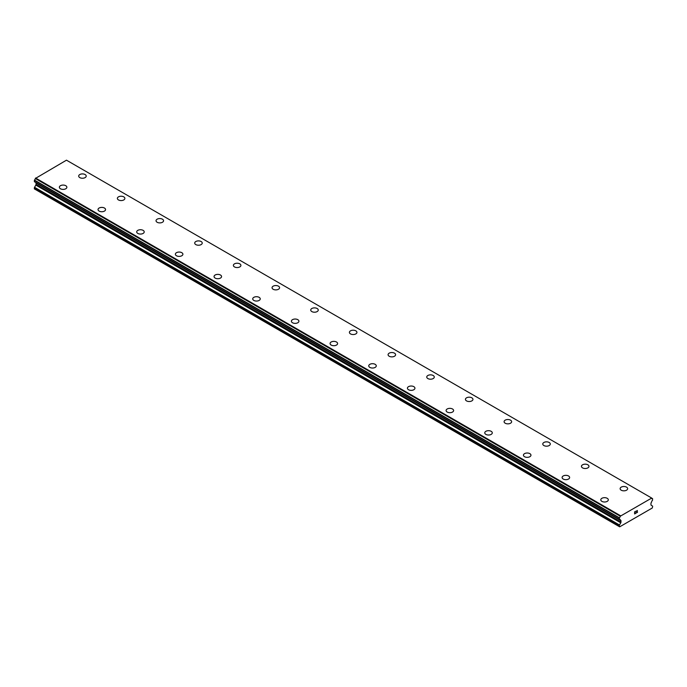 <?xml version="1.0" encoding="UTF-8"?>
<svg xmlns="http://www.w3.org/2000/svg" width="687" height="687" viewBox="0 0 687 687"><rect width="100%" height="100%" fill="white"/><g stroke="black" fill="none" stroke-linecap="round" stroke-linejoin="round"><path stroke-width="1.03" d="M78.687 176.078A3.761 2.173 180 0 1 81.014 174.069A3.761 2.173 180 0 1 85.111 174.541A3.761 2.173 180 0 1 86.21 176.078A3.761 2.173 180 0 1 83.891 178.079A3.761 2.173 180 0 1 79.795 177.607A3.761 2.173 180 0 1 78.687 176.078A3.761 2.173 180 0 1 81.014 174.077A3.761 2.173 180 0 1 85.111 174.541A3.761 2.173 180 0 1 86.21 176.078M117.365 198.406A3.761 2.173 180 0 1 119.684 196.396A3.761 2.173 180 0 1 123.78 196.868A3.761 2.173 180 0 1 124.888 198.406A3.761 2.173 180 0 1 122.561 200.406A3.761 2.173 180 0 1 118.465 199.934A3.761 2.173 180 0 1 117.365 198.406A3.761 2.173 180 0 1 119.684 196.405A3.761 2.173 180 0 1 123.78 196.868A3.761 2.173 180 0 1 124.888 198.406M156.035 220.733A3.761 2.173 180 0 1 158.362 218.724A3.761 2.173 180 0 1 162.458 219.196A3.761 2.173 180 0 1 163.558 220.733A3.761 2.173 180 0 1 161.239 222.734A3.761 2.173 180 0 1 157.143 222.262A3.761 2.173 180 0 1 156.035 220.733A3.761 2.173 180 0 1 158.362 218.732A3.761 2.173 180 0 1 162.458 219.205A3.761 2.173 180 0 1 163.558 220.733M194.713 243.061A3.761 2.173 180 0 1 197.032 241.051A3.761 2.173 180 0 1 201.128 241.523A3.761 2.173 180 0 1 202.236 243.061A3.761 2.173 180 0 1 199.908 245.061A3.761 2.173 180 0 1 195.812 244.598A3.761 2.173 180 0 1 194.713 243.061A3.761 2.173 180 0 1 197.04 241.06A3.761 2.173 180 0 1 201.128 241.532A3.761 2.173 180 0 1 202.236 243.061M233.382 265.388A3.761 2.173 180 0 1 235.71 263.379A3.761 2.173 180 0 1 239.806 263.851A3.761 2.173 180 0 1 240.905 265.388A3.761 2.173 180 0 1 238.587 267.389A3.761 2.173 180 0 1 234.49 266.925A3.761 2.173 180 0 1 233.382 265.388A3.761 2.173 180 0 1 235.71 263.387A3.761 2.173 180 0 1 239.806 263.86A3.761 2.173 180 0 1 240.905 265.388M272.061 287.716A3.761 2.173 180 0 1 274.379 285.706A3.761 2.173 180 0 1 278.475 286.178A3.761 2.173 180 0 1 279.583 287.716A3.761 2.173 180 0 1 277.256 289.716A3.761 2.173 180 0 1 273.16 289.253A3.761 2.173 180 0 1 272.061 287.716A3.761 2.173 180 0 1 274.388 285.715A3.761 2.173 180 0 1 278.475 286.187A3.761 2.173 180 0 1 279.583 287.716M310.73 310.043A3.761 2.173 180 0 1 313.057 308.034A3.761 2.173 180 0 1 317.154 308.506A3.761 2.173 180 0 1 318.253 310.043A3.761 2.173 180 0 1 315.934 312.053A3.761 2.173 180 0 1 311.838 311.58A3.761 2.173 180 0 1 310.73 310.043A3.761 2.173 180 0 1 313.057 308.042A3.761 2.173 180 0 1 317.154 308.515A3.761 2.173 180 0 1 318.253 310.043M349.408 332.371A3.761 2.173 180 0 1 351.727 330.37A3.761 2.173 180 0 1 355.823 330.833A3.761 2.173 180 0 1 356.931 332.371A3.761 2.173 180 0 1 354.604 334.38A3.761 2.173 180 0 1 350.507 333.908A3.761 2.173 180 0 1 349.408 332.371A3.761 2.173 180 0 1 351.735 330.37A3.761 2.173 180 0 1 355.823 330.842A3.761 2.173 180 0 1 356.931 332.371M388.086 354.698A3.761 2.173 180 0 1 390.405 352.697A3.761 2.173 180 0 1 394.501 353.161A3.761 2.173 180 0 1 395.6 354.698A3.761 2.173 180 0 1 393.282 356.708A3.761 2.173 180 0 1 389.185 356.235A3.761 2.173 180 0 1 388.086 354.698A3.761 2.173 180 0 1 390.405 352.697A3.761 2.173 180 0 1 394.501 353.17A3.761 2.173 180 0 1 395.6 354.698M426.756 377.026A3.761 2.173 180 0 1 429.074 375.025A3.761 2.173 180 0 1 433.179 375.488A3.761 2.173 180 0 1 434.278 377.034A3.761 2.173 180 0 1 431.951 379.035A3.761 2.173 180 0 1 427.855 378.563A3.761 2.173 180 0 1 426.756 377.026A3.761 2.173 180 0 1 429.083 375.025A3.761 2.173 180 0 1 433.179 375.497A3.761 2.173 180 0 1 434.278 377.026M465.434 399.353A3.761 2.173 180 0 1 467.753 397.352A3.761 2.173 180 0 1 471.849 397.825A3.761 2.173 180 0 1 472.948 399.362A3.761 2.173 180 0 1 470.629 401.363A3.761 2.173 180 0 1 466.533 400.89A3.761 2.173 180 0 1 465.434 399.353A3.761 2.173 180 0 1 467.753 397.352A3.761 2.173 180 0 1 471.849 397.825A3.761 2.173 180 0 1 472.948 399.353M504.103 421.681A3.761 2.173 180 0 1 506.422 419.68A3.761 2.173 180 0 1 510.527 420.152A3.761 2.173 180 0 1 511.626 421.689A3.761 2.173 180 0 1 509.307 423.69A3.761 2.173 180 0 1 505.203 423.218A3.761 2.173 180 0 1 504.103 421.681A3.761 2.173 180 0 1 506.431 419.68A3.761 2.173 180 0 1 510.527 420.152A3.761 2.173 180 0 1 511.626 421.681M542.782 444.017A3.761 2.173 180 0 1 545.1 442.007A3.761 2.173 180 0 1 549.196 442.48A3.761 2.173 180 0 1 550.296 444.017A3.761 2.173 180 0 1 547.977 446.018A3.761 2.173 180 0 1 543.881 445.545A3.761 2.173 180 0 1 542.782 444.017A3.761 2.173 180 0 1 545.1 442.016A3.761 2.173 180 0 1 549.196 442.48A3.761 2.173 180 0 1 550.296 444.017M581.451 466.344A3.761 2.173 180 0 1 583.77 464.335A3.761 2.173 180 0 1 587.874 464.807A3.761 2.173 180 0 1 588.974 466.344A3.761 2.173 180 0 1 586.655 468.345A3.761 2.173 180 0 1 582.55 467.873A3.761 2.173 180 0 1 581.451 466.344A3.761 2.173 180 0 1 583.778 464.343A3.761 2.173 180 0 1 587.874 464.807A3.761 2.173 180 0 1 588.974 466.344M620.129 488.672A3.761 2.173 180 0 1 622.448 486.662A3.761 2.173 180 0 1 626.544 487.135A3.761 2.173 180 0 1 627.643 488.672A3.761 2.173 180 0 1 625.325 490.673A3.761 2.173 180 0 1 621.228 490.2A3.761 2.173 180 0 1 620.129 488.672A3.761 2.173 180 0 1 622.448 486.671A3.761 2.173 180 0 1 626.544 487.143A3.761 2.173 180 0 1 627.643 488.672M59.357 187.242A3.761 2.173 180 0 1 61.675 185.232A3.761 2.173 180 0 1 65.772 185.705A3.761 2.173 180 0 1 66.871 187.242A3.761 2.173 180 0 1 64.552 189.243A3.761 2.173 180 0 1 60.456 188.77A3.761 2.173 180 0 1 59.357 187.242A3.761 2.173 180 0 1 61.675 185.241A3.761 2.173 180 0 1 65.772 185.705A3.761 2.173 180 0 1 66.871 187.242M98.026 209.569A3.761 2.173 180 0 1 100.345 207.56A3.761 2.173 180 0 1 104.45 208.032A3.761 2.173 180 0 1 105.549 209.569A3.761 2.173 180 0 1 103.23 211.57A3.761 2.173 180 0 1 99.126 211.098A3.761 2.173 180 0 1 98.026 209.569A3.761 2.173 180 0 1 100.354 207.568A3.761 2.173 180 0 1 104.45 208.041A3.761 2.173 180 0 1 105.549 209.569M136.704 231.897A3.761 2.173 180 0 1 139.023 229.887A3.761 2.173 180 0 1 143.119 230.36A3.761 2.173 180 0 1 144.218 231.897A3.761 2.173 180 0 1 141.9 233.898A3.761 2.173 180 0 1 137.804 233.425A3.761 2.173 180 0 1 136.704 231.897A3.761 2.173 180 0 1 139.023 229.896A3.761 2.173 180 0 1 143.119 230.368A3.761 2.173 180 0 1 144.218 231.897M175.374 254.224A3.761 2.173 180 0 1 177.693 252.215A3.761 2.173 180 0 1 181.797 252.687A3.761 2.173 180 0 1 182.897 254.224A3.761 2.173 180 0 1 180.578 256.225A3.761 2.173 180 0 1 176.473 255.762A3.761 2.173 180 0 1 175.374 254.224A3.761 2.173 180 0 1 177.701 252.223A3.761 2.173 180 0 1 181.797 252.696A3.761 2.173 180 0 1 182.897 254.224M214.052 276.552A3.761 2.173 180 0 1 216.371 274.542A3.761 2.173 180 0 1 220.467 275.015A3.761 2.173 180 0 1 221.566 276.552A3.761 2.173 180 0 1 219.247 278.553A3.761 2.173 180 0 1 215.151 278.089A3.761 2.173 180 0 1 214.052 276.552A3.761 2.173 180 0 1 216.371 274.551A3.761 2.173 180 0 1 220.467 275.023A3.761 2.173 180 0 1 221.566 276.552M252.722 298.879A3.761 2.173 180 0 1 255.049 296.87A3.761 2.173 180 0 1 259.145 297.342A3.761 2.173 180 0 1 260.244 298.879A3.761 2.173 180 0 1 257.926 300.889A3.761 2.173 180 0 1 253.821 300.417A3.761 2.173 180 0 1 252.722 298.879A3.761 2.173 180 0 1 255.049 296.878A3.761 2.173 180 0 1 259.145 297.351A3.761 2.173 180 0 1 260.244 298.879M291.4 321.207A3.761 2.173 180 0 1 293.718 319.197A3.761 2.173 180 0 1 297.815 319.67A3.761 2.173 180 0 1 298.914 321.207A3.761 2.173 180 0 1 296.595 323.216A3.761 2.173 180 0 1 292.499 322.744A3.761 2.173 180 0 1 291.4 321.207A3.761 2.173 180 0 1 293.718 319.206A3.761 2.173 180 0 1 297.815 319.678A3.761 2.173 180 0 1 298.914 321.207M330.069 343.534A3.761 2.173 180 0 1 332.396 341.533A3.761 2.173 180 0 1 336.493 341.997A3.761 2.173 180 0 1 337.592 343.534A3.761 2.173 180 0 1 335.273 345.544A3.761 2.173 180 0 1 331.177 345.072A3.761 2.173 180 0 1 330.069 343.534A3.761 2.173 180 0 1 332.396 341.533A3.761 2.173 180 0 1 336.493 342.006A3.761 2.173 180 0 1 337.592 343.534M368.747 365.862A3.761 2.173 180 0 1 371.066 363.861A3.761 2.173 180 0 1 375.162 364.325A3.761 2.173 180 0 1 376.27 365.87A3.761 2.173 180 0 1 373.943 367.871A3.761 2.173 180 0 1 369.846 367.399A3.761 2.173 180 0 1 368.747 365.862A3.761 2.173 180 0 1 371.066 363.861A3.761 2.173 180 0 1 375.162 364.333A3.761 2.173 180 0 1 376.27 365.862M407.417 388.189A3.761 2.173 180 0 1 409.744 386.188A3.761 2.173 180 0 1 413.84 386.661A3.761 2.173 180 0 1 414.939 388.198A3.761 2.173 180 0 1 412.621 390.199A3.761 2.173 180 0 1 408.525 389.727A3.761 2.173 180 0 1 407.417 388.189A3.761 2.173 180 0 1 409.744 386.188A3.761 2.173 180 0 1 413.84 386.661A3.761 2.173 180 0 1 414.939 388.189M446.095 410.517A3.761 2.173 180 0 1 448.413 408.516A3.761 2.173 180 0 1 452.51 408.988A3.761 2.173 180 0 1 453.618 410.525A3.761 2.173 180 0 1 451.29 412.526A3.761 2.173 180 0 1 447.194 412.054A3.761 2.173 180 0 1 446.095 410.517A3.761 2.173 180 0 1 448.413 408.516A3.761 2.173 180 0 1 452.51 408.988A3.761 2.173 180 0 1 453.618 410.517M484.764 432.844A3.761 2.173 180 0 1 487.092 430.843A3.761 2.173 180 0 1 491.188 431.316A3.761 2.173 180 0 1 492.287 432.853A3.761 2.173 180 0 1 489.968 434.854A3.761 2.173 180 0 1 485.872 434.382A3.761 2.173 180 0 1 484.764 432.844A3.761 2.173 180 0 1 487.092 430.843A3.761 2.173 180 0 1 491.188 431.316A3.761 2.173 180 0 1 492.287 432.844M523.442 455.18A3.761 2.173 180 0 1 525.761 453.171A3.761 2.173 180 0 1 529.857 453.643A3.761 2.173 180 0 1 530.965 455.18A3.761 2.173 180 0 1 528.638 457.181A3.761 2.173 180 0 1 524.542 456.709A3.761 2.173 180 0 1 523.442 455.18A3.761 2.173 180 0 1 525.761 453.18A3.761 2.173 180 0 1 529.857 453.643A3.761 2.173 180 0 1 530.965 455.18M562.112 477.508A3.761 2.173 180 0 1 564.439 475.498A3.761 2.173 180 0 1 568.535 475.971A3.761 2.173 180 0 1 569.635 477.508A3.761 2.173 180 0 1 567.316 479.509A3.761 2.173 180 0 1 563.22 479.037A3.761 2.173 180 0 1 562.112 477.508A3.761 2.173 180 0 1 564.439 475.507A3.761 2.173 180 0 1 568.535 475.979A3.761 2.173 180 0 1 569.635 477.508M600.79 499.835A3.761 2.173 180 0 1 603.109 497.826A3.761 2.173 180 0 1 607.205 498.298A3.761 2.173 180 0 1 608.313 499.835A3.761 2.173 180 0 1 605.986 501.836A3.761 2.173 180 0 1 601.889 501.364A3.761 2.173 180 0 1 600.79 499.835A3.761 2.173 180 0 1 603.109 497.835A3.761 2.173 180 0 1 607.205 498.307A3.761 2.173 180 0 1 608.313 499.835M634.745 512.76L635.252 512.468L634.745 513.73L635.673 513.335L634.625 513.936L634.625 511.858L635.673 511.248L634.745 511.927L634.745 512.76L634.736 511.927L635.664 511.257M634.745 513.73L635.243 512.468M634.625 513.928L635.664 513.326M636.385 511.36L637.347 510.484M637.347 511.094L637.098 511.626L637.347 511.094M637.098 511.626L636.531 512.691L637.089 511.626M636.531 512.691L637.519 512.124M636.282 512.974L637.519 512.262L636.282 512.974L637.313 510.896L636.591 510.948L637.227 510.578M620.765 522.807A1.022 0.593 -60 0 0 620.971 522.094L620.971 520.72A1.022 0.593 -60 0 0 620.756 520.265A1.022 0.593 -60 0 1 620.756 520.265L620.327 519.99A1.614 0.927 -60 0 0 620.009 519.441A1.614 0.927 -60 0 0 619.408 519.424L619.399 517.8A1.614 0.927 -60 0 0 620.267 516.22L651.671 498.084A1.614 0.927 -60 0 0 651.997 498.633A1.614 0.927 -60 0 0 652.547 498.659L652.538 500.291A1.614 0.927 -60 0 0 651.611 501.931L651.19 502.686A1.022 0.593 -60 0 0 650.975 503.399L650.975 504.773A1.022 0.593 -60 0 0 651.182 505.246L652.444 505.984A1.022 0.593 -60 0 1 652.65 506.456L652.264 508.011L641.143 514.434L619.683 526.826L619.296 525.718A1.022 0.593 -60 0 1 619.502 524.997L620.765 522.807L35.818 185.095L34.556 187.285A1.022 0.593 120 0 0 34.35 187.998L34.35 188.882L619.296 526.603M35.887 182.605A1.022 0.593 -60 0 1 36.025 183.008L36.025 184.382A1.022 0.593 -60 0 1 35.818 185.095M35.389 182.287L620.352 520.042M651.422 497.895L66.476 160.174L35.329 178.5A1.614 0.927 -60 0 1 34.453 180.088L34.393 181.712L619.296 519.363M620.524 515.731L35.578 178.019M620.267 516.22L35.329 178.5M620.971 520.72L36.025 183.008M652.547 498.659L651.688 498.169M620.309 516.109L35.363 178.397M619.399 517.8L34.453 180.088M619.296 518.015L34.35 180.295M619.296 519.338L34.35 181.617M620.327 519.99L619.356 519.432M620.971 522.094L36.025 184.382M619.502 524.997L34.556 187.285M619.296 525.718L34.35 187.998M652.607 498.668L651.68 498.127M619.331 519.424L34.393 181.712"/></g></svg>
